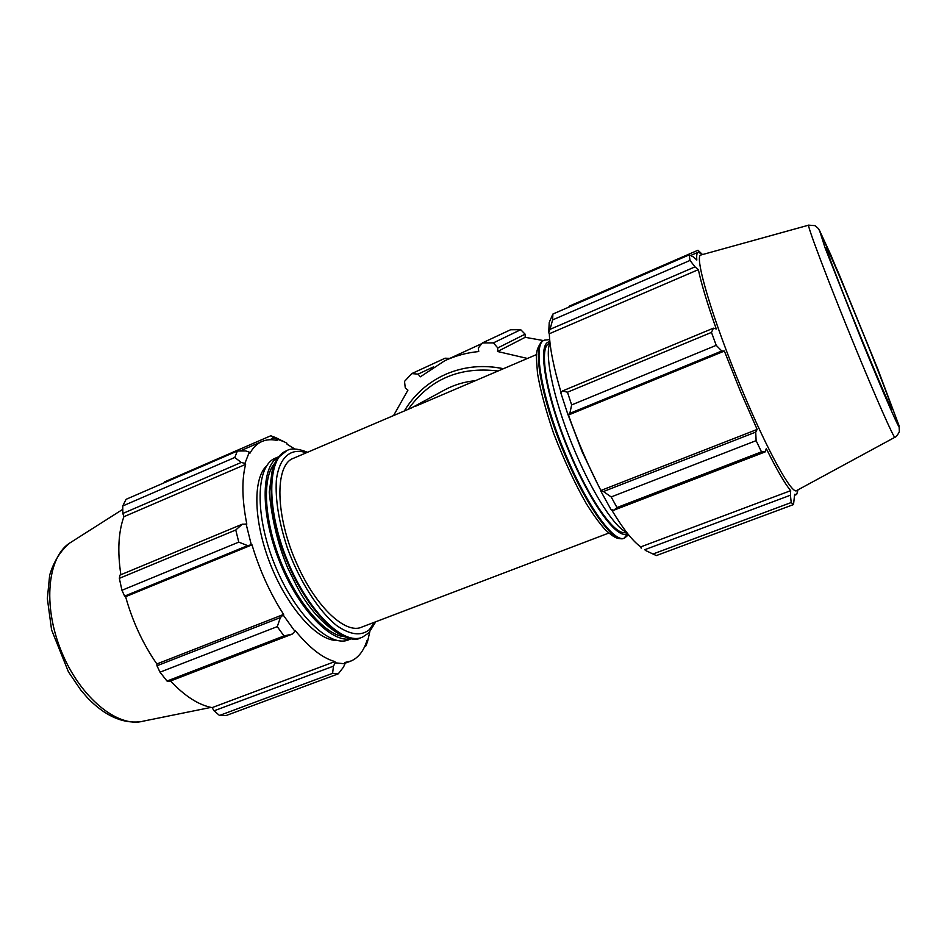 <?xml version="1.0" encoding="UTF-8"?>
<svg xmlns="http://www.w3.org/2000/svg" width="947" height="947" viewBox="0 0 947 947"><rect width="100%" height="100%" fill="white"/><g stroke="black" fill="none" stroke-linecap="round" stroke-linejoin="round"><path stroke-width="1.42" d="M608.743 533.078L362.085 626.961C346.294 634.952 316.428 607.832 297.453 565.11C275.139 516.967 274.429 464.622 293.487 458.265L412.407 407.53M414.798 406.559L536.594 354.545M549.461 343.501L549.367 343.548C537.636 346.46 547.473 401.279 571.349 455.886C591.958 504.171 616.959 537.695 626.003 531.977L626.062 531.954M404.322 410.986C413.318 395.953 425.677 384.399 441.373 376.338L446.274 374.053C464.397 366.394 483.432 364.619 503.366 368.726M411.531 407.908L444.545 389.975C454.051 384.849 464.279 381.759 475.24 380.718M333.474 666.143L332.598 673.341L338.28 673.826L343.501 667.102L344.968 663.8L335.179 662.817L333.474 666.143L214.069 710.806L219.503 715.459L332.598 673.341M344.968 663.8L344.59 662.569L351.195 660.947C358.522 657.656 363.802 650.79 367.022 640.338L367.614 641.285L366.667 643.972L365.601 646.47L364.512 646.872M369.756 631.957L367.614 641.285M294.896 449.056L287.071 444.238L286.834 443.137L275.565 437.55L270.747 435.786L273.932 437.905L283.484 441.551M276.737 439.301L277.092 440.462C271.564 439.195 266.509 439.538 261.94 441.491C257.134 443.587 253.133 447.493 249.949 453.211L249.286 452.145L245.746 450.95L237.377 451.009L234.773 457.484L241.225 462.444L244.906 463.403L249.286 452.145M244.906 463.403L245.628 464.361C241.627 479.821 242.018 499.744 246.812 524.129L242.29 524.2L235.767 529.989L238.774 542.122L247.629 545.626L251.31 544.785L246.078 523.833M251.31 544.785L251.997 544.845C259.62 570.248 270.167 593.438 283.627 614.425L280.371 617.598L277.258 626.63L284.005 635.946L292.256 634.088L294.919 631.329L283.319 615.183M294.919 631.329L295.097 630.394C309.219 647.736 322.489 658.129 334.907 661.574L335.179 662.817M336.895 640.432C317.588 640.918 288.148 608.661 270.889 565.513C253.512 522.424 252.458 478.803 266.699 465.782M338.28 673.826L225.895 715.612L219.503 715.459M284.005 635.946L167.015 681.047L169.347 681.438L292.256 634.088M251.997 544.845L125.608 596.693L124.613 596.125L247.629 545.626M238.774 542.122L121.95 590.277L124.613 596.125M245.628 464.361L123.868 516.731L122.861 513.452L241.225 462.444M234.773 457.484L122.731 505.982L122.861 513.452M284.266 441.835L275.565 437.55M269.729 439.728L273.932 437.905M270.747 435.786L164.695 481.845L164.044 482.852M214.069 710.806L212.104 707.622C198.74 705.101 184.866 696.223 170.507 680.988M167.015 681.047L159.996 672.169L277.258 626.63M280.371 617.598L156.965 665.753L159.996 672.169M156.965 665.753L156.847 663.954C142.961 643.936 132.544 621.504 125.608 596.693M121.95 590.277L119.334 578.357L235.767 529.989M242.29 524.2L119.973 575.101L119.334 578.357M120.861 574.734C117.381 551.414 118.387 532.072 123.868 516.731M122.731 505.982L126.069 499.329L237.377 451.009M283.627 614.425L156.847 663.954M334.907 661.574L212.104 707.622M366.667 643.972L365.601 644.374M343.323 636.573C324.3 634.052 297.086 602.387 280.738 561.559C264.296 520.779 262.035 479.123 273.979 464.101M351.148 638.68C331.9 643.806 298.826 609.868 279.696 561.985C260.378 514.174 260.756 466.847 278.158 457.164M351.467 638.716L349.052 639.639C330.266 648.612 295.109 615.088 274.879 564.992C254.412 515.002 255.868 465.699 275.269 458.218L275.447 458.147M568.65 307.195L569.656 305.964L697.986 250.233L701.407 253.512M550.018 329.355L552.61 319.908L552.894 314.037L549.236 322.382L548.692 332.657L550.018 329.355L695.015 266.865L690.02 260.437L552.61 319.908M552.894 314.037L689.179 254.873L693.464 256.968L696.826 260.034C696.412 255.406 696.85 252.813 698.128 252.245L701.964 254.009M689.179 254.873L690.02 260.437M569.845 413.365L571.645 404.925L567.466 392.212L562.494 390.957L560.849 392.946L568.011 414.845L569.845 413.365L721.792 351.006L716.216 345.335L571.645 404.925M567.466 392.212L711.481 332.397L713.422 328.159L562.494 390.957M711.481 332.397L716.216 345.335M613.763 510.232L617.006 507.556L611.182 496.938L603.452 491.529L600.848 491.173L610.945 509.45L613.763 510.232L765.176 451.897L761.483 451.849L617.006 507.556M611.182 496.938L756.12 440.651L755.718 432.104L603.452 491.529M756.12 440.651L761.483 451.849M652.933 554.031L791.207 502.537L793.527 504.562L656.342 555.569L645.392 550.42M791.207 502.537L790.425 495.222L644.564 549.781M797.954 490.049L796.652 494.488L794.64 494.298L793.527 504.562M701.135 254.944L701.076 254.956C693.37 254.293 712.665 320.086 742.14 390.117C767.839 451.861 792.568 496.003 796.853 490.451L894.879 437.289M721.792 351.006L724.372 351.065L740.4 391.277L757.15 429.429L755.718 432.104M765.176 451.897L766.289 448.594C776.836 469.83 784.968 483.858 790.686 490.664L790.425 495.222M695.015 266.865L698.365 269.646C701.277 283.615 707.255 303.395 716.275 328.988L713.422 328.159M641.178 548.171L640.776 546.881L790.686 490.664M600.848 491.173L600.883 490.487L757.15 429.429M561.121 392.626C553.723 367.732 549.793 348.117 549.319 333.758L698.365 269.646M549.319 333.758L548.692 332.657M640.776 546.881C632.833 541.353 623.079 528.935 611.49 509.604M600.883 490.487C588.726 467.001 577.907 441.847 568.437 415.035L724.372 351.065M826.21 247.463C825.784 248.812 840.498 287.237 858.467 331.332C876.425 375.45 891.743 410.797 892.015 409.057C892.879 408.406 875.596 363.755 857.686 319.979C841.694 280.833 826.92 246.551 826.258 247.368L826.21 247.463M549.994 342.921C543.779 355.303 555.167 405.884 576.214 454.24C593.899 495.565 615.195 527.846 626.5 532.155M567.229 412.584L582.168 451.861L598.8 486.438M393.561 415.567L407.944 390.14L405.269 387.891L404.523 381.392L411.756 373.603L418.089 374.124L433.584 366.844M449.754 358.392L445.114 358.203L411.756 373.603M527.432 358.451L497.577 351.503L497.791 347.94L525.123 334.173L520.72 329.698L493.399 342.873L497.791 347.94M418.089 374.124L420.373 376.811L444.747 360.736C455.448 355.752 466.776 352.686 478.732 351.55L478.318 347.999L482.402 342.909L493.399 342.873M482.402 342.909L510.563 329.757L520.72 329.698M497.577 351.503L525.194 337.31L543.377 340.565M525.123 334.173L525.194 337.31M444.747 360.736L481.857 343.583M307.562 452.264C297.938 448.511 291.001 447.99 286.752 450.689C267.255 458.17 266.143 508.646 287.19 560.068C308 611.584 343.714 646.162 362.559 637.094L368.892 632.845L375.758 621.753M374.467 622.25L369.401 629.625C361.127 636.372 350.189 634.999 336.576 625.494C318.512 610.851 299.406 581.02 287.296 547.757C278.868 522.093 275.21 499.649 276.335 480.425C279.105 457.188 290.812 447.446 306.295 452.796M361.6 637.473C342.601 646.079 306.994 611.241 286.361 559.866C265.491 508.586 266.711 458.419 286.148 450.95L286.314 450.867M627.695 533.694L624.073 538.18C614.449 544.17 588.123 509.143 566.472 458.466C541.72 401.895 531.397 344.85 543.223 340.66L543.756 340.399M623.304 538.476C617.977 539.163 614.946 538.5 605.358 529.847C599.356 523.146 592.952 514.328 586.146 503.378C575.196 484.177 564.353 460.858 553.616 433.418C545.531 409.471 540.157 389.43 537.494 373.284L536.416 358.499C535.919 351.337 538.097 345.43 542.927 340.802L543.898 340.364C532.096 344.542 542.442 401.587 567.194 458.17C588.868 508.918 615.207 543.969 624.76 537.92L628.548 534.747M627.352 533.244C618.699 541.021 592.585 506.799 571.005 456.241C547.094 401.504 536.913 346.282 548.183 342.139L549.852 341.547M408.228 409.305C429.843 379.108 459.78 366.335 498.039 370.999M210.968 707.397L143.234 721.152C117.854 728.231 80.057 697.643 61.295 651.157C42.295 604.778 47.752 555.865 70.587 542.501L122.779 509.332M861.297 339.417L825.074 247.83L819.486 230.381L830.957 255.205L877.573 368.525L898.75 424.895C902.018 435.892 884.557 396.343 861.297 339.417M808.726 225.137L808.714 225.149C806.288 223.433 827.974 280.892 853.673 343.536C876.259 398.723 894.666 440.213 894.974 437.242C896.087 437.017 897.555 435.17 899.366 431.678L899.07 425.819L877.964 369.508L838.557 272.996L818.551 228.665L814.976 225.646L808.714 225.149L701.076 254.956M286.752 450.689L277.151 458.478L272.629 467.558L269.268 492.073C271.825 519.169 277.921 544.347 287.545 567.584L296.411 585.53C317.896 627.459 350.994 644.623 360.499 637.864M549.674 339.642L544.324 340.151M446.25 374.065L446.286 374.041C464.444 366.371 483.491 364.595 503.437 368.691M261.94 441.491L240.053 450.985M349.467 661.598L344.826 663.326M140.132 721.768C122.305 723.65 104.857 715.754 87.763 698.105L80.921 690.245L68.421 671.825L51.588 629.909L47.35 598.611L49.646 575.255C53.73 561.512 60.478 550.74 69.889 542.951M278.382 456.892L275.269 458.218M690.552 255.536L698.128 252.245M794.616 495.245L796.19 494.654"/></g></svg>
